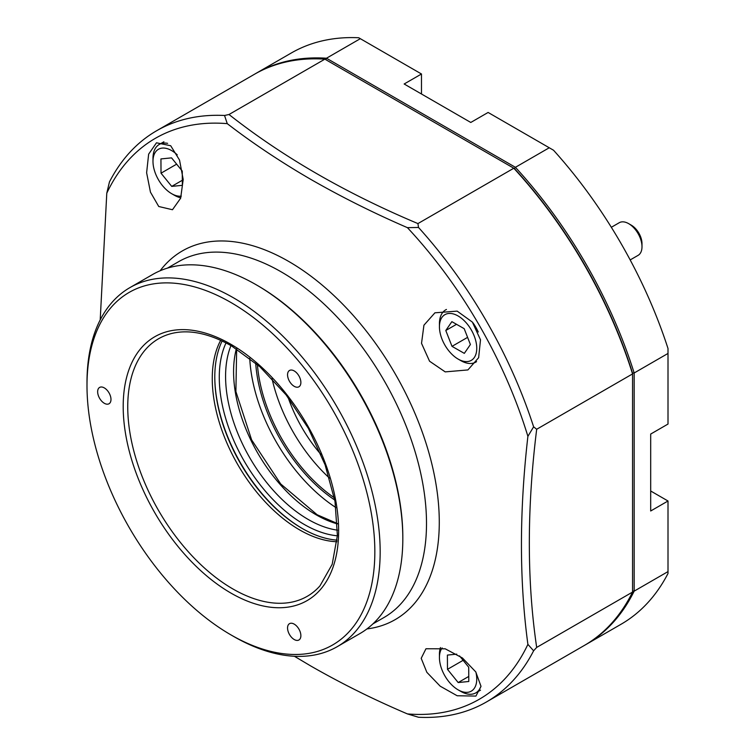 <?xml version="1.0" encoding="UTF-8"?>
<svg xmlns="http://www.w3.org/2000/svg" width="755" height="755" viewBox="0 0 755 755"><rect width="100%" height="100%" fill="white"/><g stroke="black" fill="none" stroke-linecap="round" stroke-linejoin="round"><path stroke-width="1.13" d="M104.313 387.9A9.419 5.436 -120 0 0 99.603 387.428A9.419 5.436 -120 0 0 98.159 394.978A9.419 5.436 -120 0 0 104.313 403.283A9.419 5.436 -120 0 0 109.031 403.755A9.419 5.436 -120 0 0 110.475 396.205A9.419 5.436 -120 0 0 104.313 387.9M294.214 370.932A9.419 5.436 -120 0 0 289.505 370.469A9.419 5.436 -120 0 0 288.061 378.019A9.419 5.436 -120 0 0 294.214 386.324A9.419 5.436 -120 0 0 298.923 386.786A9.419 5.436 -120 0 0 300.367 379.236A9.419 5.436 -120 0 0 294.214 370.932M294.214 624.13A9.419 5.436 -120 0 0 289.505 623.668A9.419 5.436 -120 0 0 288.061 631.218A9.419 5.436 -120 0 0 294.214 639.523A9.419 5.436 -120 0 0 298.923 639.985A9.419 5.436 -120 0 0 300.367 632.435A9.419 5.436 -120 0 0 294.214 624.13M170.706 145.743L156.483 142.799L148.641 154.152L146.621 172.753L150.453 192.147L158.748 206.502L172.48 209.73L180.643 198.206L183.201 179.454L179.52 160.041L170.706 145.743M457.162 311.126L434.937 312.806L423.933 325.188L421.526 343.346L429.557 361.211L445.205 371.885L467.911 369.931L478.642 357.681L480.501 339.825L472.375 322.092L457.162 311.126M445.205 648.809L425.962 648.762L421.196 658.322L426.849 672.309L440.193 686.191L457.162 695.751L475.914 696.082L481.001 686.314L475.763 671.893L462.466 658.001L445.205 648.809M230.917 634.87A203.539 117.516 -120 0 0 374.839 551.773A203.539 117.516 -120 0 0 230.917 302.491A203.539 117.516 -120 0 0 86.995 385.588A203.539 117.516 -120 0 0 230.907 634.87A203.539 117.516 -120 0 0 230.917 634.87L233.578 636.408A207.304 119.686 60 0 0 337.23 646.676A207.304 119.686 60 0 0 369.006 480.558A207.304 119.686 60 0 0 233.578 297.876A207.304 119.686 60 0 0 129.926 287.608A207.304 119.686 60 0 0 86.995 382.511L86.995 385.588M214.788 376.745A124.575 71.923 -120 0 0 302.472 528.613M337.089 540.136A123.443 71.272 60 0 1 302.075 528.387L302.075 528.387A123.443 71.272 60 0 1 214.788 377.207A123.443 71.272 60 0 1 222.121 340.996M294.393 656.265L310.683 665.938C341.147 683.417 373.395 699.404 407.426 713.919A323.876 186.995 -120 0 0 527.896 644.364C519.298 580.888 519.298 511.541 527.896 436.324A323.876 186.995 -120 0 0 407.426 227.661C373.678 213.061 341.43 196.951 310.683 179.322C280.407 161.74 252.595 143.176 227.255 123.65A323.876 186.995 -120 0 0 106.785 193.204L100.207 319.912M337.23 646.676L359.88 633.596A207.304 119.686 -120 0 0 402.821 538.692L402.821 537.154A205.417 118.601 -120 0 0 257.568 285.569L256.238 284.805M402.821 538.692A207.304 119.686 -120 0 0 256.238 284.795L256.238 284.795A207.304 119.686 -120 0 0 152.585 274.527L129.926 287.608M220.677 340.335A123.443 71.272 -120 0 0 299.546 529.85A123.443 71.272 -120 0 0 336.947 541.722M255.247 73.811A329.803 190.411 60 0 1 256.039 73.348A329.803 190.411 60 0 1 326.481 58.229L515.41 167.308L514.438 168.591A328.67 189.76 60 0 1 632.558 373.187A328.67 189.76 -120 0 0 514.438 168.591L324.877 59.154L229.001 114.505C282.795 156.87 345.771 193.233 417.93 223.584L513.806 168.223A329.803 190.411 -120 0 1 632.558 373.914L536.682 429.265C526.886 508.37 526.886 581.095 536.682 647.422L632.558 592.071L632.558 373.187L634.162 372.989L634.162 591.146A329.803 190.411 60 0 1 585.842 644.591A329.803 190.411 60 0 1 585.04 645.044M407.426 713.919L418.506 717.25A329.803 190.411 60 0 0 486.428 701.98A329.803 190.411 60 0 0 533.615 650.791L527.896 644.364M106.785 193.204L109.447 181.936A329.803 190.411 60 0 1 156.634 130.747A329.803 190.411 60 0 1 224.546 115.477L229.001 114.505M324.877 59.154A329.803 190.411 -120 0 0 254.444 74.273L156.634 130.747M417.93 223.584L418.506 227.463A329.803 190.411 60 0 1 533.615 426.83L536.682 429.265M227.255 123.65L224.546 115.477M486.428 701.98L584.247 645.506A329.803 190.411 -120 0 0 632.558 592.071M536.682 647.422L533.615 650.791M418.506 227.463L407.426 227.661M527.896 436.324L533.615 426.83M337.381 535.795A120.111 69.347 60 0 1 304.208 524.432A120.111 69.347 60 0 1 226.019 342.921M230.964 345.601A116.846 67.459 -120 0 0 308.2 519.459A116.846 67.459 -120 0 0 337.532 530.18M321.149 454.689A103.652 59.843 60 0 1 288.155 397.536M249.735 358.238A130.039 75.075 -120 0 0 335.966 507.596M272.017 378.566A120.611 69.639 -120 0 0 329.51 478.141M585.842 644.591L621.025 624.272A329.803 190.411 -120 0 0 668.005 573.479L668.005 500.999L650.687 510.993L650.687 434.059L668.005 424.055L668.005 353.444L634.162 372.989A329.803 190.411 60 0 0 515.41 167.308L549.253 147.763L488.108 112.457L470.78 122.461L404.151 83.994L421.479 73.99L360.324 38.684L326.481 58.229L325.849 59.711M360.324 38.684L358.71 37.75A329.803 190.411 -120 0 0 291.222 53.039L256.039 73.348M668.005 571.601L634.162 591.146L632.558 590.948M668.005 353.444L668.005 348.499A329.803 190.411 -120 0 0 553.538 150.236L549.253 147.763M668.005 500.999L650.687 490.995M421.479 93.997L421.479 73.99M442.137 647.922A26.387 15.232 -120 0 0 441.883 648.281A26.387 15.232 -120 0 0 439.438 657.52A26.387 15.232 -120 0 0 458.096 689.834A26.387 15.232 -120 0 0 474.31 688.305A26.387 15.232 -120 0 0 475.886 672.073M481.001 686.172A30.153 17.412 60 0 1 479.293 689.617A30.153 17.412 60 0 1 475.839 692.863A30.153 17.412 60 0 1 460.758 691.372L458.096 689.834M439.438 657.52L439.438 654.443A30.153 17.412 60 0 1 440.448 647.545M456.775 654.151L447.394 655.085L447.479 669.345L458.181 682.548L468.798 681.491L468.713 667.231L459.54 655.916M468.77 676.433L458.181 682.548M463.117 660.323L447.479 669.345M628.67 223.65L631.331 225.188A15.081 8.701 60 0 1 636.607 229.841A15.081 8.701 60 0 1 641.995 243.648L641.995 246.734A18.847 10.881 -120 0 0 635.257 229.463A18.847 10.881 -120 0 0 628.67 223.65A18.847 10.881 -120 0 0 619.251 222.716L611.333 227.283M630.18 259.928L638.088 255.36A18.847 10.881 -120 0 0 641.995 246.734M448.876 350.915A26.387 15.232 -120 0 0 458.096 359.059A26.387 15.232 -120 0 0 476.131 353.434A26.387 15.232 -120 0 0 467.317 324.112A26.387 15.232 -120 0 0 439.438 326.745A26.387 15.232 -120 0 0 448.876 350.915M472.96 322.819A30.153 17.412 60 0 1 478.255 332.002M476.565 361.626A30.153 17.412 60 0 1 475.839 362.089A30.153 17.412 60 0 1 460.758 360.597L458.096 359.059M451.868 321.658L445.79 330.501L452.009 346.356L464.325 353.368L470.403 344.525L464.183 328.67L451.868 321.658M439.438 326.745L439.438 323.668A30.153 17.412 60 0 1 445.686 309.861A30.153 17.412 60 0 1 446.45 309.465M467.59 337.362L452.009 346.356M456.52 324.31L445.79 330.501M177.255 154.832A26.387 15.232 -120 0 0 155.417 152.123A26.387 15.232 -120 0 0 152.982 161.362A26.387 15.232 -120 0 0 171.64 193.676A26.387 15.232 -120 0 0 181.294 196.14M152.982 161.362L152.982 158.286A30.153 17.412 60 0 1 155.766 147.725A30.153 17.412 60 0 1 159.23 144.479A30.153 17.412 60 0 1 167.601 143.346M161.023 173.188L171.715 186.391L182.342 185.334L182.257 171.074L171.555 157.87L160.938 158.928L161.023 173.188L176.651 164.156M180.785 197.791A30.153 17.412 60 0 1 174.301 195.215L171.64 193.676M182.314 180.275L171.715 186.391M230.917 344.299A152.34 87.957 60 0 1 338.636 530.869A152.34 87.957 60 0 1 230.917 593.071A152.34 87.957 60 0 1 123.197 406.492A152.34 87.957 60 0 1 230.917 344.299M232.889 588.957A148.697 85.853 -120 0 0 319.978 585.852L332.181 564.334L337.391 535.465L335.003 501.414L325.094 464.806L308.38 428.387L286.079 394.865L259.862 366.713L231.691 346.016C210.324 333.927 191.09 329.576 173.971 332.964A148.697 85.853 -120 0 0 132.361 445.072A148.697 85.853 -120 0 0 232.889 588.957M160.136 270.762A212.863 122.895 60 0 1 288.769 261.475A212.863 122.895 60 0 1 433.71 472.101A212.863 122.895 60 0 1 366.93 628.934M372.885 623.913L383.965 617.514A205.417 118.601 -120 0 0 415.448 452.906A205.417 118.601 -120 0 0 281.256 271.894A205.417 118.601 -120 0 0 178.548 261.721L167.468 268.11M337.428 523.894A116.846 67.459 60 0 1 316.203 514.844A116.846 67.459 60 0 1 236.353 348.829M257.408 364.552A120.611 69.639 -120 0 0 334.342 497.8M334.758 500.018A121.744 70.291 60 0 1 255.7 363.089M257.568 285.569L256.238 284.795M230.907 634.87L233.578 636.408M236.664 349.027L235.89 391.562L251.632 439.891L280.718 483.974L317.138 514.75L337.409 523.526M480.529 690.155L475.839 692.863M476.518 361.692L475.839 362.089M446.365 309.465L445.686 309.861M163.92 141.77L159.23 144.479"/></g></svg>
